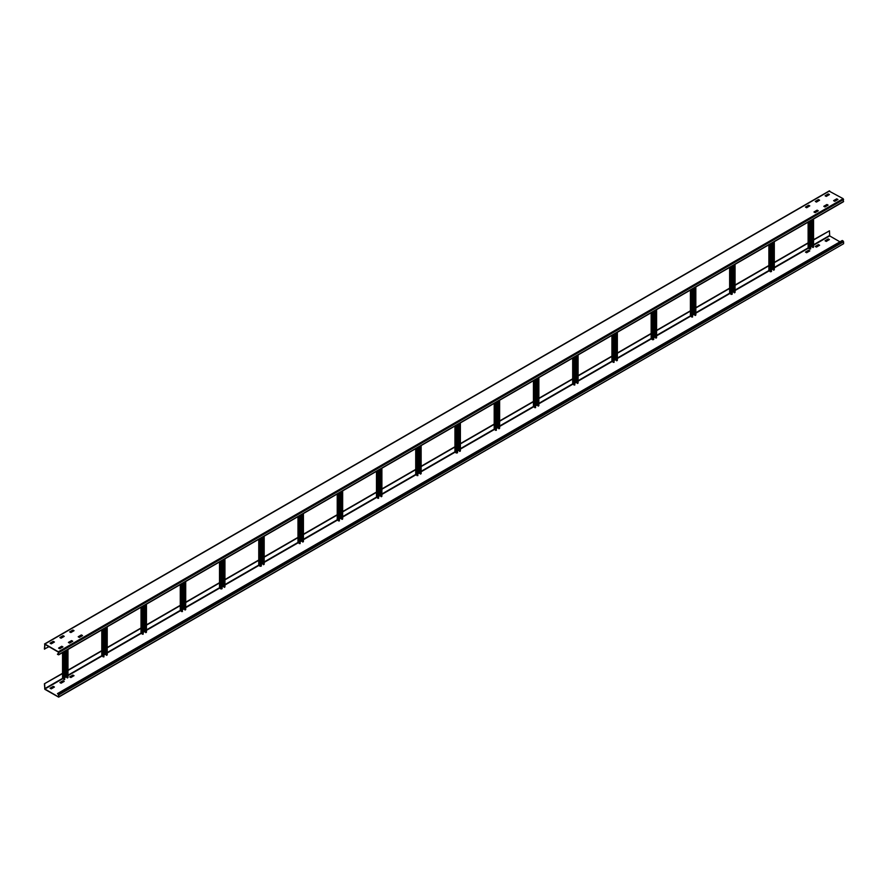<?xml version="1.0" encoding="UTF-8"?>
<svg xmlns="http://www.w3.org/2000/svg" width="888" height="888" viewBox="0 0 888 888"><rect width="100%" height="100%" fill="white"/><g stroke="black" fill="none" stroke-linecap="round" stroke-linejoin="round"><path stroke-width="1.33" d="M806.648 252.747L809.789 250.86L808.613 250.261L805.471 252.07L806.648 252.747M58.53 696.68L58.53 694.716L57.476 693.584L842.29 240.482L843.6 241.769L843.6 243.723L58.652 697.135L44.855 689.321L44.4 683.771L62.549 673.592M64.025 681.507L63.037 681.018L60.095 682.717M54.212 687.168L53.225 686.679L50.283 688.378M73.826 675.835L72.849 675.346L69.908 677.045M809.59 251.049L808.613 250.56L805.671 252.259M819.402 245.388L818.425 244.899L815.473 246.598M829.214 239.727L828.227 239.238L825.285 240.937M58.331 696.791L44.855 689.021L44.666 683.915M44.4 683.771L62.549 673.293M67.976 670.163L101.787 650.638M107.215 647.507L141.026 627.983M146.453 624.852L180.275 605.327M185.703 602.197L219.514 582.672M224.942 579.531L258.752 560.017M264.18 556.876L297.991 537.362M303.419 534.221L337.229 514.707M342.657 511.566L376.479 492.052M381.896 488.911L415.717 469.397M421.145 466.256L454.956 446.742M460.384 443.6L494.194 424.087M499.622 420.945L533.433 401.432M538.861 398.29L572.682 378.776M578.099 375.635L611.921 356.121M617.349 352.98L651.159 333.455M656.587 330.325L690.398 310.8M695.826 307.67L729.636 288.145M735.064 285.015L768.875 265.49M774.303 262.36L808.124 242.835M813.552 239.704L829.47 230.813L813.552 240.004M829.47 230.813L829.67 235.908L839.937 241.836M57.476 693.584L58.786 694.871L58.652 697.135M64.214 681.318L63.037 680.708L59.896 682.528L61.072 683.205L64.214 681.396M54.401 686.979L53.225 686.38L50.061 688.222L51.271 688.866L54.401 687.057M74.026 675.646L70.885 677.544L69.686 676.9L72.849 675.047L74.026 675.724M819.602 245.199L816.461 247.086L815.251 246.442L818.425 244.6L819.602 245.277M829.403 239.538L826.273 241.425L825.063 240.781L828.227 238.928L829.403 239.616M67.976 670.462L101.787 650.937M107.215 647.807L141.026 628.282M146.453 625.152L180.275 605.627M185.703 602.497L219.514 582.972M224.942 579.842L258.752 560.317M264.18 557.187L297.991 537.662M303.419 534.532L337.229 515.007M342.657 511.877L376.479 492.352M381.896 489.221L415.717 469.697M421.145 466.566L455.122 446.942M460.384 443.911L494.361 424.286M499.622 421.256L533.599 401.631M538.861 398.601L572.838 378.976M578.099 375.946L612.076 356.321M617.349 353.28L651.326 333.666M656.587 330.625L690.564 311.011M695.826 307.97L729.803 288.356M735.064 285.314L769.041 265.701M774.303 262.659L808.28 243.046M74.026 630.713L70.885 632.534L69.686 631.89L72.849 630.036L74.026 630.647M58.53 653.413L57.476 654.312L58.652 654.845L843.467 201.731L843.145 198.679L829.214 191.164M58.652 654.845L58.331 651.792L44.855 644.011L44.4 649.028L48.973 646.686M816.461 202.076L815.284 201.398L818.425 199.589L819.602 200.189L816.461 202.076M826.273 196.415L825.096 195.737L828.227 193.917L829.436 194.561L826.273 196.415M806.648 207.748L805.471 207.059L808.613 205.25L809.789 205.85L806.648 207.748M61.072 638.195L59.873 637.551L63.037 635.697L64.247 636.341L61.072 638.195M51.271 643.856L50.094 643.178L53.225 641.369L54.434 642.013L51.271 643.856M834.776 201.321L833.599 200.644L836.729 198.834L837.939 199.478L834.776 201.321M824.963 206.982L823.787 206.305L826.928 204.495L828.104 205.095L824.963 206.982M815.151 212.654L813.974 211.977L817.115 210.156L818.314 210.8L815.151 212.654M79.387 637.44L78.211 636.763L81.352 634.942L82.551 635.586L79.387 637.44M69.575 643.101L68.398 642.424L71.54 640.614L72.749 641.247L69.575 643.101M59.774 648.762L58.597 648.085L61.727 646.275L62.937 646.919L59.774 648.762M44.666 649.184L44.855 644.311L58.331 652.092L58.53 654.389L57.476 654.012M815.473 201.587L818.425 199.889L819.402 200.377M825.285 195.926L828.227 194.228L829.214 194.716M805.671 207.248L808.613 205.55L809.59 206.038M69.908 632.034L72.849 630.336L73.826 630.835M60.095 637.706L63.037 636.008L64.025 636.496M50.283 643.367L53.225 641.669L54.212 642.157M833.788 200.832L836.729 199.134L837.717 199.622M823.975 206.493L826.928 204.795L827.905 205.283M814.174 212.165L817.115 210.456L818.092 210.956M78.41 636.951L81.352 635.253L82.329 635.741M68.598 642.612L71.54 640.914L72.527 641.402M58.786 648.273L61.727 646.575L62.715 647.063M810.7 220.646L810.7 248.829L808.124 248.185L808.124 222.144M812.731 246.675L810.7 246.786M813.386 246.82L812.731 247.43L812.731 219.48M812.931 247.541L812.931 219.369M771.461 243.301L771.461 271.484L768.875 270.84L768.875 244.799M773.492 269.33L771.461 269.441M774.147 269.475L773.492 270.085L773.492 242.135M773.681 270.196L773.681 242.024M732.223 265.956L732.223 294.139L729.636 293.495L729.636 267.454M734.254 291.986L732.223 292.096M734.909 292.13L734.254 292.74L734.254 264.791M734.443 292.851L734.443 264.68M692.984 288.611L692.529 317.06L690.398 316.15L690.398 290.11M695.004 314.641L692.984 314.752M695.659 314.785L695.004 315.395L695.004 287.446M695.204 315.506L695.204 287.335M653.746 311.266L653.746 339.449L652.502 339.716L651.159 338.805L651.159 312.765M655.766 337.296L653.746 337.407M656.421 337.44L655.766 338.051L655.766 310.101M655.966 338.161L655.966 309.99M614.496 333.921L614.041 362.371L611.921 361.46L611.921 335.42M616.527 359.951L614.496 360.062M617.182 360.095L616.527 360.706L616.527 332.756M616.727 360.817L616.727 332.645M575.258 356.576L574.802 385.026L572.682 384.116L572.682 358.075M577.289 382.606L575.258 382.717M577.944 382.75L577.289 383.361L577.289 355.411M577.489 383.472L577.489 355.3M536.019 379.231L535.564 407.681L533.433 406.771L533.433 380.73M538.05 405.261L536.019 405.372M538.705 405.405L538.05 406.016L538.05 378.066M538.239 406.127L538.239 377.955M496.781 401.887L496.325 430.336L494.194 429.426L494.194 403.385M498.801 427.916L496.781 428.027M499.456 428.072L498.801 428.671L498.801 400.721M499.001 428.782L499.001 400.61M457.542 424.542L457.542 452.725L456.299 452.991L454.956 452.081L454.956 426.04M459.562 450.571L457.542 450.682M460.217 450.727L459.562 451.326L459.562 423.376M459.762 451.437L459.762 423.265M418.292 447.197L417.837 475.646L415.717 474.736L415.717 448.695M420.324 473.226L418.292 473.337M420.979 473.382L420.324 473.981L420.324 446.031M420.524 474.092L420.524 445.92M379.054 469.852L378.599 498.301L376.479 497.391L376.479 471.35M381.085 495.881L379.054 495.992M381.74 496.037L381.085 496.636L381.085 468.686M381.285 496.747L381.285 468.575M339.815 492.507L339.36 520.956L337.229 520.046L337.229 494.006M341.847 518.537L339.815 518.648M342.502 518.692L341.847 519.291L341.847 491.341M342.035 519.402L342.035 491.231M300.577 515.173L300.122 543.611L297.991 542.701L297.991 516.661M302.608 541.192L300.577 541.303M303.252 541.347L302.608 541.946L302.608 513.997M302.797 542.057L302.797 513.886M261.338 537.828L261.338 566L260.095 566.267L258.752 565.356L258.752 539.316M263.359 563.847L261.338 563.958M264.014 564.002L263.359 564.601L263.359 536.652M263.558 564.713L263.558 536.541M222.1 560.483L222.1 588.655L220.857 588.922L219.514 588.011L219.514 561.971M224.12 586.502L222.1 586.613M224.775 586.657L224.12 587.257L224.12 559.307M224.32 587.368L224.32 559.196M182.85 583.139L182.395 611.577L180.275 610.667L180.275 584.626M184.882 609.157L182.85 609.268M185.537 609.312L184.882 609.912L184.882 581.962M185.081 610.023L185.081 581.851M143.612 605.794L143.157 634.232L141.026 633.322L141.026 607.281M145.643 631.812L143.612 631.923M146.298 631.967L145.643 632.567L145.643 604.617M145.832 632.678L145.832 604.506M104.373 628.449L103.918 656.887L101.787 655.977L101.787 629.936M106.405 654.467L104.373 654.578M107.06 654.623L106.405 655.222L106.405 627.272M106.593 655.333L106.593 627.161M65.135 651.104L64.68 679.542L62.549 678.632L62.549 652.591M67.155 677.122L65.135 677.233M67.81 677.278L67.155 677.877L67.155 649.927M67.355 677.988L67.355 649.816M58.786 694.871L843.6 241.769M843.6 243.723L58.786 696.836M44.855 689.021L62.604 678.776M65.135 677.311L66.256 676.667M67.976 675.668L101.843 656.121M104.373 654.656L105.506 654.012M107.215 653.013L141.081 633.466M143.612 632.001L144.744 631.346M146.453 630.358L180.331 610.811M182.85 609.346L183.983 608.691M185.703 607.703L219.569 588.156M222.1 586.691L223.221 586.036M224.942 585.048L258.808 565.501M261.338 564.035L262.459 563.381M264.18 562.393L298.046 542.846M300.577 541.38L301.698 540.725M303.419 539.738L337.285 520.179M339.815 518.725L340.948 518.07M342.657 517.082L376.523 497.524M379.054 496.07L380.186 495.415M381.896 494.427L415.773 474.869M418.292 473.415L419.425 472.76M421.145 471.772L455.011 452.214M457.542 450.76L458.663 450.105M460.384 449.117L494.25 429.559M496.781 428.105L497.902 427.45M499.622 426.462L533.488 406.904M536.019 405.45L537.151 404.795M538.861 403.807L572.727 384.249M575.258 382.795L576.39 382.14M578.099 381.152L611.976 361.594M614.496 360.139L615.628 359.485M617.349 358.497L651.215 338.939M653.746 337.484L654.867 336.829M656.587 335.842L690.453 316.283M692.984 314.829L694.105 314.174M695.826 313.187L729.692 293.628M732.223 292.174L733.355 291.519M735.064 290.531L768.93 270.973M771.461 269.519L772.593 268.864M774.303 267.876L808.18 248.318M810.7 246.864L811.832 246.209M813.552 245.221L829.67 235.908M829.47 235.575L813.552 244.766M808.28 247.808L774.303 267.421M769.041 270.463L735.064 290.076M729.803 293.118L695.826 312.731M690.564 315.773L656.587 335.387M651.326 338.428L617.349 358.042M612.076 361.083L578.099 380.697M572.838 383.738L538.861 403.352M533.599 406.393L499.622 426.007M494.361 429.048L460.384 448.662M455.122 451.703L421.145 471.317M415.717 474.447L381.896 493.972M376.479 497.102L342.657 516.627M337.229 519.758L303.419 539.282M297.991 542.424L264.18 561.938M258.752 565.079L224.942 584.593M219.514 587.734L185.703 607.248M180.275 610.389L146.453 629.903M141.026 633.044L107.215 652.558M101.787 655.699L67.976 675.213M62.549 678.354L44.666 688.677M843.145 240.97L58.331 694.083M843.145 198.679L58.331 651.792M44.855 644.011L829.67 190.898M843.6 201.432L58.786 654.545M58.786 652.58L843.6 199.478M810.245 249.084L810.245 220.912M808.28 248.407L808.28 222.044M808.28 206.793L808.28 205.739M809.456 221.367L809.456 249.084M811.621 220.124L811.621 246.254M812.009 246.254L812.009 219.891M813.386 219.103L813.386 247.275M771.006 271.739L771.006 243.567M769.041 271.062L769.041 244.7M770.218 244.022L770.218 271.739M772.382 242.779L772.382 268.909M772.771 268.909L772.771 242.546M774.147 241.758L774.147 269.93M731.768 294.394L731.768 266.222M729.803 293.717L729.803 267.355M730.979 266.678L730.979 294.394M733.133 265.434L733.133 291.564M733.532 291.564L733.532 265.201M734.909 264.413L734.909 292.585M692.529 317.06L692.529 288.877M690.564 316.372L690.564 290.01M691.741 289.333L691.741 317.06M693.894 288.089L693.894 314.219M694.294 314.219L694.294 287.856M695.659 287.068L695.659 315.24M653.279 339.716L653.279 311.533M651.326 339.027L651.326 312.665M652.502 311.988L652.502 339.716M654.656 310.745L654.656 336.874M655.044 336.874L655.044 310.511M656.421 309.723L656.421 337.895M614.041 362.371L614.041 334.188M612.076 361.682L612.076 335.32M613.253 334.643L613.253 362.371M615.417 333.4L615.417 359.529M615.806 359.529L615.806 333.166M617.182 332.378L617.182 360.55M574.802 385.026L574.802 356.843M572.838 384.338L572.838 357.975M574.014 357.298L574.014 385.026M576.179 356.055L576.179 382.184M576.567 382.184L576.567 355.822M577.944 355.034L577.944 383.205M535.564 407.681L535.564 379.498M533.599 406.993L533.599 380.63M534.776 379.953L534.776 407.681M536.94 378.71L536.94 404.839M537.329 404.839L537.329 378.477M538.705 377.689L538.705 405.86M496.325 430.336L496.325 402.153M494.361 429.648L494.361 403.285M495.537 402.608L495.537 430.336M497.691 401.365L497.691 427.494M498.09 427.494L498.09 401.132M499.456 400.344L499.456 428.516M457.076 452.991L457.076 424.808M455.122 452.303L455.122 425.94M456.299 425.263L456.299 452.991M458.452 424.02L458.452 450.161M458.841 450.161L458.841 423.787M460.217 422.999L460.217 451.171M417.837 475.646L417.837 447.463M415.873 474.958L415.873 448.595M417.06 447.918L417.06 475.646M419.214 446.675L419.214 472.816M419.602 472.816L419.602 446.442M420.979 445.654L420.979 473.826M378.599 498.301L378.599 470.118M376.634 497.613L376.634 471.251M377.811 470.573L377.811 498.301M379.975 469.33L379.975 495.471M380.364 495.471L380.364 469.097M381.74 468.309L381.74 496.481M339.36 520.956L339.36 492.773M337.396 520.268L337.396 493.906M338.572 493.229L338.572 520.956M340.737 491.985L340.737 518.126M341.125 518.126L341.125 491.752M342.502 490.964L342.502 519.136M300.122 543.611L300.122 515.429M298.157 542.923L298.157 516.561M299.334 515.884L299.334 543.611M301.487 514.64L301.487 540.781M301.887 540.781L301.887 514.407M303.252 513.619L303.252 541.791M260.872 566.267L260.872 538.084M258.919 565.589L258.919 539.216M260.095 538.539L260.095 566.267M262.249 537.296L262.249 563.436M262.648 563.436L262.648 537.062M264.014 536.274L264.014 564.446M221.634 588.922L221.634 560.739M219.68 588.245L219.68 561.871M220.857 561.194L220.857 588.922M223.01 559.951L223.01 586.091M223.399 586.091L223.399 559.729M224.775 558.929L224.775 587.101M182.395 611.577L182.395 583.394M180.431 610.9L180.431 584.526M181.607 583.849L181.607 611.577M183.772 582.606L183.772 608.746M184.16 608.746L184.16 582.384M185.537 581.585L185.537 609.767M143.157 634.232L143.157 606.049M141.192 633.555L141.192 607.181M142.369 606.504L142.369 634.232M144.533 605.261L144.533 631.401M144.922 631.401L144.922 605.039M146.298 604.24L146.298 632.423M103.918 656.887L103.918 628.704M101.954 656.21L101.954 629.836M103.13 629.159L103.13 656.887M105.284 627.916L105.284 654.056M105.683 654.056L105.683 627.694M107.06 626.895L107.06 655.078M64.68 679.542L64.68 651.359M62.715 678.865L62.715 652.491M62.715 637.251L62.715 636.197M63.892 651.814L63.892 679.542M66.045 650.571L66.045 676.712M66.445 676.712L66.445 650.349M67.81 649.55L67.81 677.733M44.533 643.978L829.348 190.864M808.124 205.838L808.124 206.893M813.552 247.053L813.552 219.003M774.303 269.708L774.303 241.658M735.064 292.363L735.064 264.313M695.826 315.018L695.826 286.968M656.587 337.673L656.587 309.623M617.349 360.328L617.349 332.279M578.099 382.983L578.099 354.934M538.861 405.638L538.861 377.589M499.622 428.294L499.622 400.244M460.384 450.949L460.384 422.899M421.145 473.604L421.145 445.565M381.896 496.259L381.896 468.22M342.657 518.914L342.657 490.875M303.419 541.569L303.419 513.53M264.18 564.224L264.18 536.186M224.942 586.879L224.942 558.841M185.703 609.534L185.703 581.496M146.453 632.189L146.453 604.151M107.215 654.845L107.215 626.806M62.549 636.285L62.549 637.34M67.976 677.5L67.976 649.461"/></g></svg>
